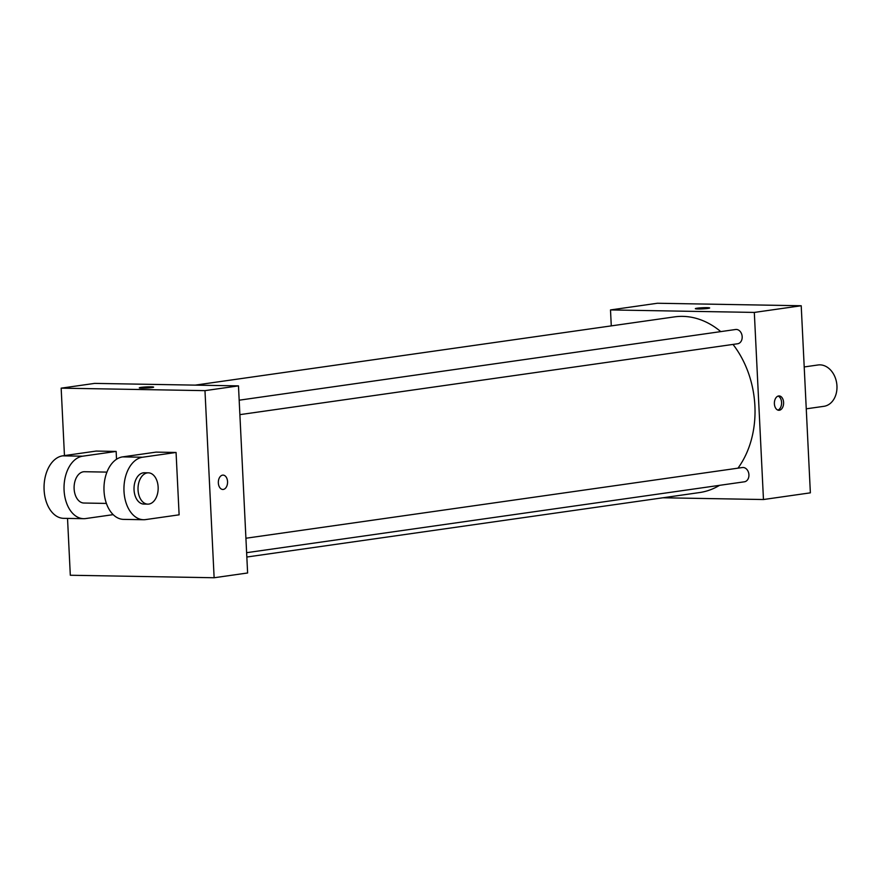 <?xml version="1.0" encoding="UTF-8"?>
<svg xmlns="http://www.w3.org/2000/svg" width="881" height="881" viewBox="0 0 881 881"><rect width="100%" height="100%" fill="white"/><g stroke="black" fill="none" stroke-linecap="round" stroke-linejoin="round"><path stroke-width="1.32" d="M806.247 408.828L823.911 406.317A20.88 15.902 -98.1 0 0 836.95 385.922A20.88 15.902 -98.1 0 0 818.031 364.976L804.199 366.948M611.282 325.882L610.5 309.936L657.402 303.251L801.214 305.751L810.366 492.842L763.464 499.527L662.919 497.776M610.5 309.936L754.312 312.425L801.214 305.751M708.005 308.405A7.18 0.562 177.2 0 1 700.076 308.967A7.18 0.562 177.2 0 1 695.34 308.669A7.18 0.562 177.2 0 1 702.476 307.755A7.18 0.562 177.2 0 1 709.679 307.965A7.18 0.562 177.2 0 1 708.005 308.405M737.97 468.163A88.728 67.562 -98.1 0 0 754.896 405.899A88.728 67.562 -98.1 0 0 733.014 344.427M720.768 331.619A88.728 67.562 -98.1 0 0 674.472 316.885L195.208 385.129M246.845 557.023L699.492 492.567A88.728 67.562 -98.1 0 0 719.535 485.343M754.312 312.425L763.464 499.527M239.874 414.643L737.672 343.755A7.202 5.484 -98.1 0 0 742.176 336.718A7.202 5.484 -98.1 0 0 735.646 329.494L239.169 400.194M245.92 538.236L742.397 467.536A7.202 5.484 81.9 0 1 748.839 473.89A7.202 5.484 81.9 0 1 744.423 481.797L246.625 552.684M774.388 403.762A7.18 4.614 -89 0 1 779.112 395.932A7.18 4.614 -89 0 1 783.605 403.19A7.18 4.614 -89 0 1 778.859 410.282A7.18 4.614 -89 0 1 774.388 403.762M778.099 396.087A7.18 4.614 -89 0 1 781.59 403.157A7.18 4.614 -89 0 1 777.857 410.094M695.34 308.669A7.18 0.562 177.2 0 1 702.476 307.755A7.18 0.562 177.2 0 1 709.679 307.965M64.456 455.587L61.163 388.158L94.663 383.389L238.476 385.878L247.616 572.98L214.127 577.749L70.315 575.249L67.529 518.413M222.816 489.462A7.18 4.614 91 0 0 227.562 482.37A7.18 4.614 91 0 0 223.069 475.112A7.18 4.614 -89 0 1 227.562 482.37A7.18 4.614 -89 0 1 222.827 489.462A7.18 4.614 -89 0 1 218.334 482.579A7.18 4.614 -89 0 1 222.596 475.145A7.18 4.614 -89 0 1 223.069 475.112M61.163 388.158L204.976 390.646L238.476 385.878L247.616 572.98M204.976 390.646L214.127 577.749M141.863 388.147A7.18 0.562 177.2 0 1 139.297 387.849A7.18 0.562 177.2 0 1 146.444 386.935A7.18 0.562 177.2 0 1 153.635 387.144A7.18 0.562 177.2 0 1 149.506 387.86A7.18 0.562 177.2 0 1 141.863 388.147M94.663 383.389L238.476 385.878M153.635 387.144A7.18 0.562 -2.8 0 0 146.444 386.935A7.18 0.562 -2.8 0 0 139.297 387.849M143.548 519.724L123.582 519.383A31.32 20.153 91 0 1 103.969 489.329A31.32 20.153 91 0 1 122.591 456.887L156.091 452.118L176.068 452.46L179.118 514.823L145.618 519.592A31.32 20.153 -89 0 1 143.548 519.724A31.32 20.153 -89 0 1 123.946 489.671A31.32 20.153 -89 0 1 142.568 457.228L176.068 452.46M113.186 514.647L85.699 518.557A31.32 20.153 -89 0 1 83.629 518.689L63.652 518.336A31.32 20.153 -89 0 1 44.05 488.283A31.32 20.153 -89 0 1 62.672 455.84L96.172 451.072L116.149 451.424L116.523 459.254M106.403 503.425L83.904 503.029A15.66 10.076 -89 0 1 74.125 488.801A15.66 10.076 -89 0 1 84.444 471.72L106.942 472.106M83.629 518.689A31.32 20.153 -89 0 1 64.027 488.636A31.32 20.153 -89 0 1 82.649 456.193L116.149 451.424M147.821 504.141L143.823 504.075A15.66 10.076 -89 0 1 134.044 489.847A15.66 10.076 -89 0 1 144.363 472.756L148.36 472.833A15.66 10.076 -89 0 1 158.162 488.658A15.66 10.076 -89 0 1 147.821 504.141A15.66 10.076 -89 0 1 138.042 489.913A15.66 10.076 -89 0 1 148.36 472.833M122.591 456.887L142.568 457.228M62.672 455.84L82.649 456.193"/></g></svg>
